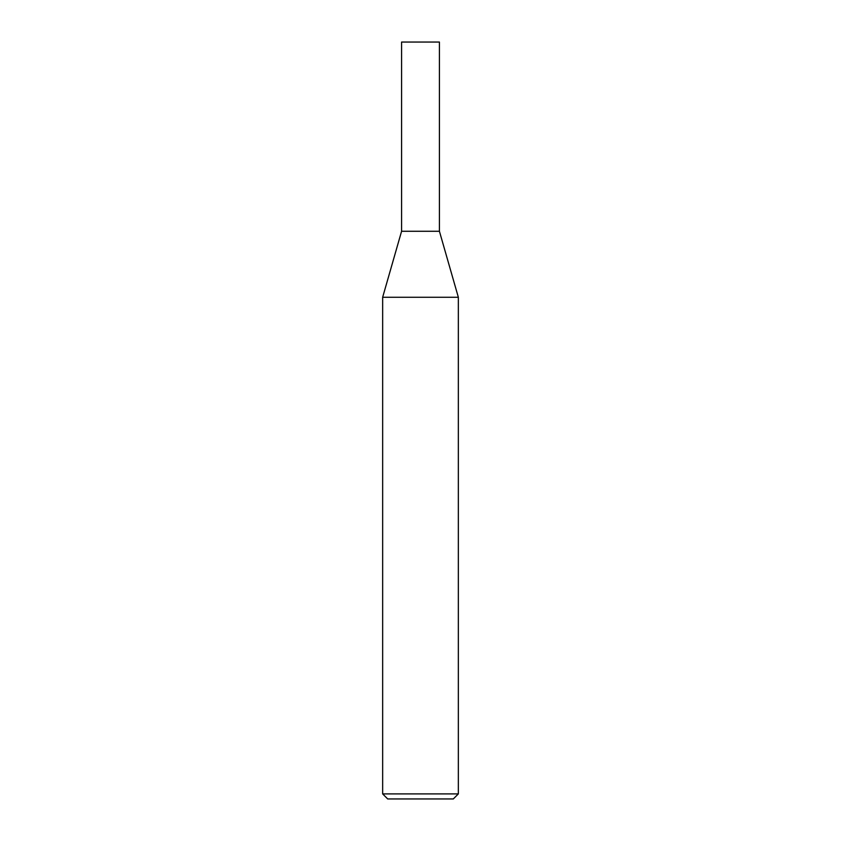 <?xml version="1.0" encoding="UTF-8"?>
<svg xmlns="http://www.w3.org/2000/svg" width="841" height="841" viewBox="0 0 841 841"><rect width="100%" height="100%" fill="white"/><g stroke="black" fill="none" stroke-linecap="round" stroke-linejoin="round"><path stroke-width="1.26" d="M382.655 793.904L382.655 297.262L458.345 297.262L439.423 231.275L420.5 231.275L439.423 231.275L439.423 42.05L401.577 42.05L401.577 231.275L420.5 231.275L401.577 231.275L382.655 297.262L458.345 297.262L458.345 793.904L382.655 793.904L387.701 798.95L453.299 798.95L458.345 793.904"/></g></svg>
